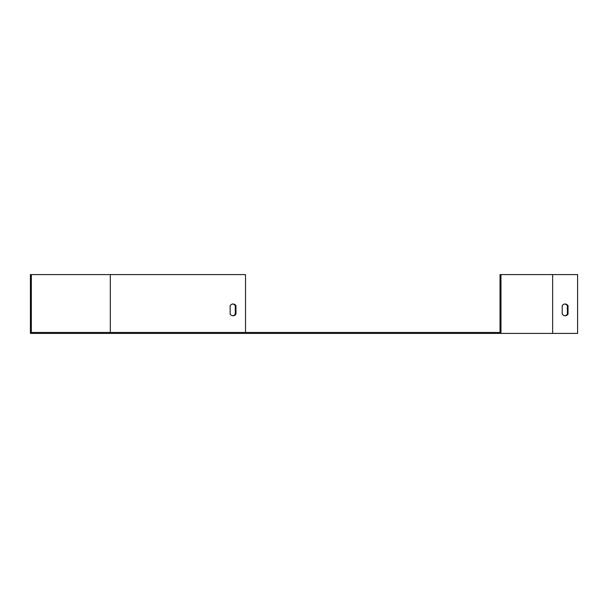 <?xml version="1.0" encoding="UTF-8"?>
<svg xmlns="http://www.w3.org/2000/svg" width="608" height="608" viewBox="0 0 608 608"><rect width="100%" height="100%" fill="white"/><g stroke="black" fill="none" stroke-linecap="round" stroke-linejoin="round"><path stroke-width="0.91" d="M245.526 332.47L245.526 274.588L30.4 274.588L30.4 333.412L577.6 333.412L577.6 274.588L552.642 274.588L552.642 333.412M31.342 274.588L31.342 332.47L500.019 332.47L500.019 274.588L500.962 274.588L500.962 333.412M500.962 274.588L552.642 274.588M562.21 314.085A5.882 4.157 90 0 0 565.121 315.765A5.882 4.157 90 0 0 568.032 314.085L568.032 305.68A5.882 4.157 90 0 0 565.121 304A5.882 4.157 90 0 0 562.21 305.68L562.21 314.085M232.72 304.015A5.882 4.157 -90 0 1 235.296 305.68L235.296 314.085A5.882 4.157 -90 0 1 232.72 315.742M230.143 305.68A5.882 4.157 -90 0 1 233.054 304A5.882 4.157 -90 0 1 235.965 305.68L235.965 314.085A5.882 4.157 -90 0 1 233.054 315.765A5.882 4.157 -90 0 1 230.143 314.085L230.143 305.68M564.786 315.742A5.882 4.157 90 0 0 567.37 314.085L567.37 305.68A5.882 4.157 90 0 0 564.786 304.015M567.37 314.085L568.032 314.085M567.37 305.68L568.032 305.68M235.965 305.68L235.296 305.68M235.965 314.085L235.296 314.085M110.314 274.588L110.314 332.47"/></g></svg>
